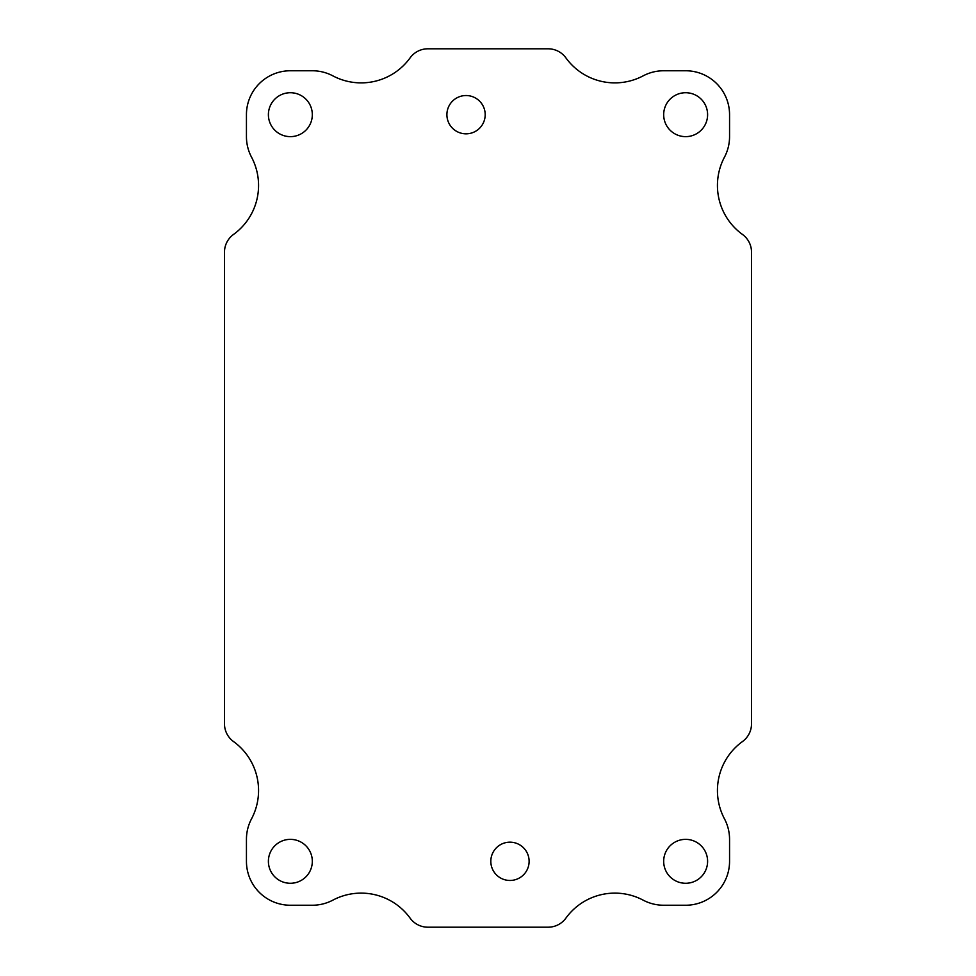 <?xml version="1.0" encoding="UTF-8"?>
<svg xmlns="http://www.w3.org/2000/svg" width="976" height="976" viewBox="0 0 976 976"><rect width="100%" height="100%" fill="white"/><g stroke="black" fill="none" stroke-linecap="round" stroke-linejoin="round"><path stroke-width="1.46" d="M312.32 861.32A21.96 21.96 0 0 1 279.38 880.34A21.96 21.96 0 0 1 279.38 842.3A21.96 21.96 0 0 1 312.32 861.32M485.194 114.68A19.154 19.154 0 0 1 456.463 131.26A19.154 19.154 0 0 1 456.463 98.1A19.154 19.154 0 0 1 485.194 114.68M529.114 861.32A19.154 19.154 0 0 1 500.383 877.9A19.154 19.154 0 0 1 500.383 844.74A19.154 19.154 0 0 1 529.114 861.32M707.6 114.68A21.96 21.96 0 0 1 674.66 133.7A21.96 21.96 0 0 1 674.66 95.66A21.96 21.96 0 0 1 707.6 114.68M312.32 114.68A21.96 21.96 0 0 1 279.38 133.7A21.96 21.96 0 0 1 279.38 95.66A21.96 21.96 0 0 1 312.32 114.68M707.6 861.32A21.96 21.96 0 0 1 674.66 880.34A21.96 21.96 0 0 1 674.66 842.3A21.96 21.96 0 0 1 707.6 861.32M410.091 57.889A60.439 60.439 0 0 1 332.865 75.86A43.92 43.92 0 0 0 312.32 70.76L290.36 70.76A43.92 43.92 0 0 0 246.44 114.68L246.44 136.64A43.92 43.92 0 0 0 251.54 157.185A60.439 60.439 0 0 1 233.569 234.411A21.96 21.96 0 0 0 224.48 252.198L224.48 723.802A21.96 21.96 0 0 0 233.569 741.589A60.439 60.439 0 0 1 251.54 818.815A43.92 43.92 0 0 0 246.44 839.36L246.44 861.32A43.92 43.92 0 0 0 290.36 905.24L312.32 905.24A43.92 43.92 0 0 0 332.865 900.14A60.439 60.439 0 0 1 410.091 918.111A21.96 21.96 0 0 0 427.878 927.2L548.122 927.2A21.96 21.96 0 0 0 565.909 918.111A60.439 60.439 0 0 1 643.135 900.14A43.92 43.92 0 0 0 663.68 905.24L685.64 905.24A43.92 43.92 0 0 0 729.56 861.32L729.56 839.36A43.92 43.92 0 0 0 724.46 818.815A60.439 60.439 0 0 1 742.431 741.589A21.96 21.96 0 0 0 751.52 723.802L751.52 252.198A21.96 21.96 0 0 0 742.431 234.411A60.439 60.439 0 0 1 724.46 157.185A43.92 43.92 0 0 0 729.56 136.64L729.56 114.68A43.92 43.92 0 0 0 685.64 70.76L663.68 70.76A43.92 43.92 0 0 0 643.135 75.86A60.439 60.439 0 0 1 565.909 57.889A21.96 21.96 0 0 0 548.122 48.8L427.878 48.8A21.96 21.96 0 0 0 410.091 57.889"/></g></svg>
